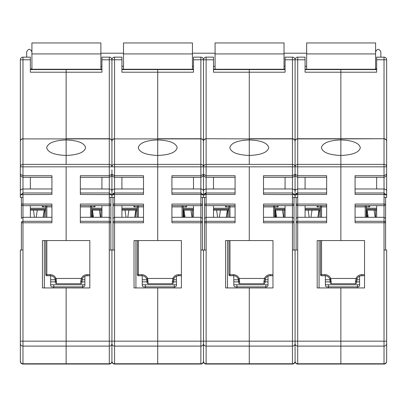 <?xml version="1.0" encoding="UTF-8"?>
<svg xmlns="http://www.w3.org/2000/svg" width="407" height="407" viewBox="0 0 407 407"><rect width="100%" height="100%" fill="white"/><g stroke="black" fill="none" stroke-linecap="round" stroke-linejoin="round"><path stroke-width="0.61" d="M275.081 210.363L275.564 216.911M215.079 53.928L284.025 53.928L284.025 42.944L215.079 42.944L215.079 69.256M284.025 53.928L284.025 69.256M284.025 210.114L284.025 217.292M276.343 215.217L275.366 217.257M216.595 210.114L217.597 217.292M272.97 275.722L270.238 275.722A5.26 5.26 0 0 0 265.415 278.876L264.972 282.667A1.053 1.053 0 0 1 263.919 283.72L239.713 283.72A1.053 1.053 0 0 1 238.66 282.667L238.222 278.876A5.26 5.26 0 0 0 233.394 275.722L229.975 275.722A1.053 1.053 0 0 1 228.922 274.669L228.922 240.562M228.922 217.292L228.922 205.647M226.312 205.647L226.312 206.883L229.975 206.883L229.975 217.292M226.312 206.883L225.503 206.883L225.503 205.647M278.129 205.647L278.129 206.883L277.32 206.883L277.32 205.647M274.71 205.647L274.71 206.883L277.32 206.883M273.657 217.292L273.657 206.883L274.71 206.883L274.71 217.292M239.713 281.613A1.053 0.631 -0 0 1 238.66 280.983L238.222 278.876L239.184 278.459L239.713 283.72M263.919 281.613L264.448 278.459L265.415 278.876L264.972 280.983A1.053 0.631 -0 0 1 263.919 281.613L263.919 283.72M227.798 210.114A26.313 26.313 0 0 0 227.925 210.363L227.416 217.292M233.811 284.773L236.92 284.773L236.92 287.932M236.92 284.773L265.868 284.773L265.868 287.932M265.868 284.773L268.02 284.773M275.371 217.292L274.862 210.363A26.313 26.313 0 0 0 274.99 210.114M233.811 275.737L233.811 285.302A1.577 1.577 0 0 0 235.388 286.879L266.437 286.879A1.577 1.577 0 0 0 268.02 285.302L268.02 276.211M285.073 205.647L285.073 217.292L263.497 217.292M285.073 177.32L285.073 188.965L263.497 188.965M295.075 129.782L295.075 142.735L295.075 129.782M292.445 177.208L292.445 138.914A2.63 2.447 -0 0 1 295.075 141.356A2.63 2.63 0 0 0 292.445 138.726L249.288 138.726L249.288 155.449C261.091 154.981 267.582 152.396 268.762 147.69C267.582 142.989 261.091 140.4 249.288 139.932L249.288 138.914L292.445 138.914L292.445 57.153A2.63 2.63 0 0 1 295.075 59.783L295.075 174.191L295.075 59.783A2.63 2.63 0 0 1 297.705 57.153L297.705 59.783L305.077 59.783L305.077 57.153L297.705 57.153M295.075 169.785L295.075 197.395L292.445 197.395L292.445 194.439L295.075 195.151L295.075 169.785M213.502 59.783L213.502 57.153L206.13 57.153L206.13 59.783L213.502 59.783L213.502 72.207L249.288 72.207L249.288 69.587L249.288 138.726L249.288 72.207L285.073 72.207L285.073 59.783L297.705 59.783L297.705 138.914L340.863 138.914L340.863 69.256L340.863 155.449C352.666 154.981 359.157 152.396 360.337 147.69C359.157 142.989 352.666 140.4 340.863 139.932L340.863 138.914L384.02 138.726L297.705 138.726A2.63 2.63 0 0 0 295.075 141.356A2.63 2.447 0 0 1 297.705 138.914L297.705 166.824L340.863 166.824L340.863 240.562L340.863 164.382L340.863 166.824L384.02 166.824L384.02 164.382L340.863 164.382L340.863 139.932C329.06 140.4 322.568 142.989 321.388 147.69C322.568 152.396 329.06 154.981 340.863 155.449L340.863 164.382L297.705 164.382A2.63 2.447 0 0 0 295.075 166.824L297.705 166.824L297.705 188.965L305.077 188.965L305.077 177.32M292.445 57.153L285.073 57.153L285.073 59.783M285.073 68.488L285.073 69.256L249.288 69.256L249.288 69.587L249.288 69.256L213.502 69.256L213.502 68.488M20.35 346.225L20.35 250.02L22.98 250.02L22.98 341.163L66.138 341.163L66.138 287.932L66.138 346.108L66.138 341.163L109.295 341.163L109.295 250.02L114.555 250.02L114.555 341.163L157.713 341.163L157.713 287.932L157.713 346.108L157.713 341.163L200.87 341.163L200.87 250.02L203.5 250.02L203.5 346.225L203.5 250.02L206.13 250.02L206.13 341.163L249.288 341.163L249.288 287.932L249.288 346.108L249.288 341.163L292.445 341.163L292.445 250.02L295.075 250.02L295.075 361.426A2.63 2.63 0 0 1 292.445 364.056L249.288 364.056L249.288 346.108L249.288 364.056L206.13 364.056A2.63 2.63 0 0 1 203.5 361.426L203.5 349.598M295.075 344.093L295.075 341.163L295.075 344.093M295.075 347.029L295.075 250.02L297.705 250.02L297.705 341.163L340.863 341.163L340.863 287.932L340.863 363.756L340.863 341.163L384.02 341.163L384.02 250.02L386.65 250.02L386.65 350.727M294.022 197.395L294.022 204.07L263.497 204.07L263.497 222.766L292.445 222.766L292.445 250.02M285.073 188.965L292.445 188.965L292.445 177.32C294.322 176.694 295.202 175.651 295.075 174.191L292.445 175.743L263.497 175.743L263.497 194.439L294.022 194.592M249.288 240.562L249.288 166.824L249.288 240.562L272.97 240.562L272.97 287.932L225.605 287.932L225.605 240.562L249.288 240.562M268.02 281.878L264.972 281.878M285.073 211.009L284.905 210.114M263.497 221.296L292.445 221.296L292.445 205.647A1.577 1.577 0 0 0 294.022 204.07L294.022 250.02L294.022 218.361L292.445 217.292L285.073 217.292M249.288 164.382L249.288 139.932C237.485 140.4 230.993 142.989 229.813 147.69C230.993 152.396 237.485 154.981 249.288 155.449L249.288 164.382L206.13 164.382L206.13 166.824L295.075 166.824A2.63 2.447 0 0 0 292.445 164.382L249.288 164.382M292.445 194.439L292.445 192.974L295.075 195.151L297.705 194.439L326.653 194.439L326.653 175.743L297.705 175.743L295.075 174.191C294.948 175.651 295.828 176.694 297.705 177.32L326.653 177.32M263.497 192.974L292.445 192.974L292.445 188.965L294.307 189.489L295.075 190.751L295.843 189.489L297.705 188.965L297.705 197.395L295.075 197.395L295.075 195.151L297.705 192.974L326.653 192.974M235.078 188.965L213.502 188.965L213.502 177.32M235.078 217.292L213.502 217.292L213.502 205.647M203.5 142.735L203.5 59.783A2.63 2.63 0 0 1 206.13 57.153M193.498 177.32L193.498 188.965L201.165 188.975L202.925 189.637L203.485 190.547L203.5 195.151L203.5 190.751L203.5 195.151L206.13 194.439L206.13 197.395L203.5 197.395L203.5 169.785L203.5 190.751L204.075 189.637L205.545 189.011L213.502 188.965M200.87 177.208L200.87 175.743L203.5 174.191L203.5 166.824L203.5 174.191L206.13 175.743L206.13 194.439L235.078 194.439L235.078 175.743L206.13 175.743L206.13 166.824L203.5 166.824L203.5 166.417M203.5 350.727L203.5 361.426L203.5 350.727M206.13 250.02L206.13 222.766L235.078 222.766L235.078 204.07L204.553 204.07L204.553 197.395M238.66 281.878L233.811 281.878M213.67 210.114L213.502 211.009M204.553 250.02L204.553 204.07A1.577 1.577 0 0 0 206.13 205.647L206.13 217.292L204.553 218.361M249.288 138.914L206.13 138.726L249.288 138.914M213.502 217.292L206.13 217.292L206.13 221.296L235.078 221.296M121.927 59.783L121.927 57.153L114.555 57.153L114.555 59.783L121.927 59.783L121.927 72.207L157.713 72.207L157.713 69.587L157.713 138.726L157.713 72.207L193.498 72.207L193.498 59.783L206.13 59.783L206.13 138.726A2.63 2.63 0 0 0 203.5 141.356A2.63 2.447 0 0 1 206.13 138.914L206.13 164.382A2.63 2.447 0 0 0 203.5 166.824A2.63 2.447 0 0 0 200.87 164.382L200.87 138.914A2.63 2.447 -0 0 1 203.5 141.356A2.63 2.63 0 0 0 200.87 138.726L157.713 138.726L157.713 139.932L157.713 138.914L200.87 138.914L200.87 57.153A2.63 2.63 0 0 1 203.5 59.783L203.5 166.824L200.87 166.824L200.87 164.382L114.555 164.382L114.555 166.824L157.713 166.824L157.713 155.449C169.516 154.981 176.007 152.396 177.187 147.69C176.007 142.989 169.516 140.4 157.713 139.932L157.713 240.562L181.395 240.562L181.395 287.932L134.03 287.932L134.03 240.562L157.713 240.562L157.713 166.824L200.87 166.824L200.87 175.743L171.922 175.743L171.922 194.439L200.87 194.439L200.87 192.974L203.5 195.151L203.5 197.395L200.87 197.395L200.87 194.439L203.5 195.151L206.13 192.974L235.078 192.974M204.553 193.417L206.105 192.974M204.553 194.592L206.13 194.439M227.493 240.562L227.493 286.879A6.314 6.314 0 0 0 227.584 287.932M226.358 217.292L227.421 210.114M226.302 217.292L227.355 210.114M276.648 217.292L275.585 210.114M91.931 210.363L92.414 216.911M31.929 53.928L100.875 53.928L100.875 42.944L31.929 42.944L31.929 69.256M100.875 53.928L100.875 69.256M100.875 210.114L100.875 217.292M93.193 215.217L92.216 217.257M33.445 210.114L34.447 217.292M89.82 275.722L87.088 275.722A5.26 5.26 0 0 0 82.265 278.876L81.822 282.667A1.053 1.053 0 0 1 80.769 283.72L56.563 283.72A1.053 1.053 0 0 1 55.51 282.667L55.072 278.876A5.26 5.26 0 0 0 50.244 275.722L46.825 275.722A1.053 1.053 0 0 1 45.772 274.669L45.772 240.562M45.772 217.292L45.772 205.647M43.162 205.647L43.162 206.883L46.825 206.883L46.825 217.292M43.162 206.883L42.353 206.883L42.353 205.647M94.979 205.647L94.979 206.883L94.17 206.883L94.17 205.647M91.56 217.292L91.56 205.647L91.56 206.883L94.17 206.883M56.563 281.613A1.053 0.631 -0 0 1 55.51 280.983L55.072 278.876L56.034 278.459L56.563 283.72M80.769 281.613L81.298 278.459L82.265 278.876L81.822 280.983A1.053 0.631 -0 0 1 80.769 281.613L80.769 283.72M44.648 210.114A26.313 26.313 0 0 0 44.775 210.363L44.266 217.292M50.661 284.773L53.77 284.773L53.77 287.932M53.77 284.773L82.718 284.773L82.718 287.932M82.718 284.773L84.87 284.773M92.221 217.292L91.712 210.363A26.313 26.313 0 0 0 91.84 210.114M50.661 275.737L50.661 285.302A1.577 1.577 0 0 0 52.238 286.879L83.287 286.879A1.577 1.577 0 0 0 84.87 285.302L84.87 276.211M101.923 205.647L101.923 217.292L80.347 217.292M101.923 177.32L101.923 188.965L80.347 188.965M111.925 129.782L111.925 142.735L111.925 129.782M111.925 166.417L111.925 141.356A2.63 2.63 0 0 0 109.295 138.726L66.138 138.726L66.138 155.449C77.941 154.981 84.432 152.396 85.612 147.69C84.432 142.989 77.941 140.4 66.138 139.932L66.138 138.914L109.295 138.914L109.295 57.153A2.63 2.63 0 0 1 111.925 59.783L111.925 142.735M111.925 169.785L111.925 197.395L109.295 197.395L109.295 194.439L111.925 195.151L111.925 169.785M30.352 59.783L30.352 57.153L22.98 57.153L22.98 59.783L30.352 59.783L30.352 72.207L66.138 72.207L66.138 69.587L66.138 138.726L66.138 72.207L101.923 72.207L101.923 59.783L111.925 59.783A2.63 2.63 0 0 1 114.555 57.153M109.295 57.153L101.923 57.153L101.923 59.783M101.923 68.488L101.923 69.256L66.138 69.256L66.138 69.587L66.138 69.256L30.352 69.256L30.352 68.488M203.5 344.093L203.5 361.426A2.63 2.63 0 0 1 200.87 364.056L114.555 364.056A2.63 2.63 0 0 1 111.925 361.426L111.925 250.02L111.925 361.426A2.63 2.63 0 0 1 109.295 364.056L66.138 364.056L66.138 346.108L66.138 364.056L22.98 364.056A2.63 2.63 0 0 1 20.35 361.426L20.35 341.163L20.35 361.426L21.118 363.288M110.872 197.395L110.872 204.07L80.347 204.07L80.347 222.766L109.295 222.766L109.295 250.02M109.295 177.208L109.295 175.743L80.347 175.743L80.347 194.439L110.872 194.592M66.138 240.562L66.138 166.824L66.138 240.562L89.82 240.562L89.82 287.932L42.455 287.932L42.455 240.562L66.138 240.562M84.87 281.878L81.822 281.878M101.923 211.009L101.755 210.114M80.347 221.296L109.295 221.296L109.295 205.647A1.577 1.577 0 0 0 110.872 204.07L110.872 250.02L110.872 218.361L109.295 217.292L101.923 217.292M66.138 164.382L66.138 139.932C54.335 140.4 47.843 142.989 46.663 147.69C47.843 152.396 54.335 154.981 66.138 155.449L66.138 164.382L22.98 164.382L22.98 166.824L109.295 166.824L109.295 164.382L66.138 164.382M101.923 188.965L109.88 189.011L111.35 189.637L111.925 190.751L112.5 189.637L113.97 189.011L121.927 188.965L121.927 177.32M109.295 194.439L109.295 192.974L111.925 195.151L114.555 194.439L143.503 194.439L143.503 175.743L114.555 175.743L114.555 197.395L111.925 197.395L111.925 195.151L114.555 192.974L143.503 192.974M109.295 175.743L111.925 174.191L114.555 175.743L114.555 166.824L111.925 166.824A2.63 2.447 0 0 1 114.555 164.382L114.555 138.914L157.713 138.914L114.555 138.914A2.63 2.447 0 0 0 111.925 141.356L111.925 59.783L114.555 59.783L114.555 138.726A2.63 2.63 0 0 0 111.925 141.356A2.63 2.447 -0 0 0 109.295 138.914L109.295 164.382A2.63 2.447 0 0 1 111.925 166.824L109.295 166.824L109.295 175.743M51.928 188.965L30.352 188.965L30.352 177.32M51.928 217.292L30.352 217.292L30.352 205.647M20.35 142.735L20.35 129.782M20.35 186.869L20.35 176.867M20.35 166.417L20.35 166.824L20.35 166.417M51.928 192.974L22.98 192.974L20.35 195.151L22.98 194.439L22.98 197.395L20.35 197.395L20.35 169.785M20.35 174.191L22.98 175.743L22.98 177.32C21.103 176.694 20.223 175.651 20.35 174.191L20.35 59.783A2.63 2.63 0 0 1 22.98 57.153M21.403 194.592L51.928 194.439L51.928 175.743L22.98 175.743L22.98 166.824L20.35 166.824A2.63 2.447 0 0 1 22.98 164.382L22.98 138.914L66.138 138.914L22.98 138.914A2.63 2.447 0 0 0 20.35 141.356A2.63 2.63 0 0 1 22.98 138.726L22.98 59.783L20.35 59.783M22.98 250.02L22.98 222.766L51.928 222.766L51.928 204.07L21.403 204.07L21.403 197.395M55.51 281.878L50.661 281.878M30.52 210.114L30.352 211.009M21.403 218.361L21.403 204.07A1.577 1.577 0 0 0 22.98 205.647L22.98 217.292L21.403 218.361M21.403 250.02L21.403 222.766A1.577 1.465 180 0 1 22.98 221.296L51.928 221.296M20.35 190.751L20.925 189.637L22.395 189.011L30.352 188.965M30.352 217.292L22.98 217.292L22.98 222.766L21.403 222.766M44.343 240.562L44.343 286.879A6.314 6.314 0 0 0 44.434 287.932M43.208 217.292L44.271 210.114M43.152 217.292L44.205 210.114M93.498 217.292L92.435 210.114M366.656 210.363L367.139 216.911M306.654 53.928L375.6 53.928L375.6 42.944L306.654 42.944L306.654 69.256M375.6 53.928L375.6 69.256M375.6 210.114L375.6 217.292M367.918 215.217L366.941 217.257M308.17 210.114L309.172 217.292M364.545 275.722L361.813 275.722A5.26 5.26 0 0 0 356.99 278.876L356.547 282.667A1.053 1.053 0 0 1 355.494 283.72L331.288 283.72A1.053 1.053 0 0 1 330.235 282.667L329.797 278.876A5.26 5.26 0 0 0 324.969 275.722L321.55 275.722A1.053 1.053 0 0 1 320.497 274.669L320.497 240.562M320.497 217.292L320.497 205.647L320.497 206.883L317.078 206.883L317.078 205.647M369.704 205.647L369.704 206.883L368.895 206.883L368.895 205.647M366.285 217.292L366.285 205.647L366.285 206.883L368.895 206.883M331.288 281.613A1.053 0.631 -0 0 1 330.235 280.983L329.797 278.876L330.759 278.459L331.288 283.72M355.494 281.613L356.023 278.459L356.99 278.876L356.547 280.983A1.053 0.631 -0 0 1 355.494 281.613L355.494 283.72M319.373 210.114A26.313 26.313 0 0 0 319.5 210.363L318.991 217.292M325.386 284.773L328.495 284.773L328.495 287.932M328.495 284.773L357.443 284.773L357.443 287.932M357.443 284.773L359.595 284.773M366.946 217.292L366.437 210.363A26.313 26.313 0 0 0 366.565 210.114M325.386 275.737L325.386 285.302A1.577 1.577 0 0 0 326.963 286.879L358.012 286.879A1.577 1.577 0 0 0 359.595 285.302L359.595 276.211M376.648 205.647L376.648 217.292L355.072 217.292M376.648 177.32L376.648 188.965L355.072 188.965M386.65 129.782L386.65 142.735M384.02 177.208L384.02 166.824L386.65 166.824L386.65 166.417L386.65 166.824A2.63 2.447 0 0 0 384.02 164.382L384.02 138.914A2.63 2.447 -0 0 1 386.65 141.356A2.63 2.63 0 0 0 384.02 138.726L384.02 57.153A2.63 2.63 0 0 1 386.65 59.783L386.65 174.191L384.02 175.743L355.072 175.743L355.072 194.439L384.02 194.439L386.65 195.151L386.65 197.395L386.65 190.751L386.65 195.151L384.02 192.974L355.072 192.974M386.65 169.785L386.65 197.395L384.02 197.395L384.02 194.439L385.597 194.592M305.077 59.783L305.077 72.207L376.648 72.207L376.648 59.783L386.65 59.783M384.02 57.153L376.648 57.153L376.648 59.783M376.648 68.488L376.648 69.256L305.077 69.256L305.077 68.488M386.65 349.598L386.65 361.426A2.63 2.63 0 0 1 384.02 364.056L340.863 364.056L340.863 363.756L340.863 364.056L297.705 364.056A2.63 2.63 0 0 1 295.075 361.426L295.843 363.288M385.597 197.395L385.597 204.07L355.072 204.07L355.072 222.766L384.02 222.766L384.02 250.02M340.863 240.562L364.545 240.562L364.545 287.932L317.18 287.932L317.18 240.562L340.863 240.562M359.595 281.878L356.547 281.878M376.648 211.009L376.48 210.114M355.072 221.296L384.02 221.296L384.02 205.647A1.577 1.577 0 0 0 385.597 204.07L385.597 250.02L385.597 218.361L384.02 217.292L376.648 217.292M376.648 188.965L384.605 189.011L386.075 189.637L386.65 190.751M326.653 217.292L305.077 217.292L305.077 205.647M297.705 250.02L297.705 222.766L326.653 222.766L326.653 204.07L296.128 204.07L296.128 197.395M330.235 281.878L325.386 281.878M305.245 210.114L305.077 211.009M326.653 188.965L305.077 188.965M296.128 250.02L296.128 204.07A1.577 1.577 0 0 0 297.705 205.647L297.705 217.292L296.128 218.361M305.077 217.292L297.705 217.292L297.705 221.296L326.653 221.296M296.128 193.417L297.68 192.974M296.128 194.592L297.705 194.439M319.068 240.562L319.068 286.879A6.314 6.314 0 0 0 319.159 287.932M317.933 217.292L318.996 210.114M317.877 217.292L318.93 210.114M368.223 217.292L367.16 210.114M183.506 210.363L183.989 216.911M123.504 53.928L192.45 53.928L192.45 42.944L123.504 42.944L123.504 69.256M192.45 53.928L192.45 69.256M192.45 210.114L192.45 217.292M184.768 215.217L183.791 217.257M125.02 210.114L126.022 217.292M181.395 275.722L178.663 275.722A5.26 5.26 0 0 0 173.84 278.876L173.397 282.667A1.053 1.053 0 0 1 172.344 283.72L148.138 283.72A1.053 1.053 0 0 1 147.085 282.667L146.647 278.876A5.26 5.26 0 0 0 141.819 275.722L138.4 275.722A1.053 1.053 0 0 1 137.347 274.669L137.347 240.562M137.347 217.292L137.347 205.647M134.737 205.647L134.737 206.883L138.4 206.883L138.4 217.292M134.737 206.883L133.928 206.883L133.928 205.647M186.554 205.647L186.554 206.883L185.745 206.883L185.745 205.647M183.135 205.647L183.135 206.883L185.745 206.883M182.082 217.292L182.082 206.883L183.135 206.883L183.135 217.292M148.138 281.613A1.053 0.631 -0 0 1 147.085 280.983L146.647 278.876L147.609 278.459L148.138 283.72M172.344 281.613L172.873 278.459L173.84 278.876L173.397 280.983A1.053 0.631 -0 0 1 172.344 281.613L172.344 283.72M136.223 210.114A26.313 26.313 0 0 0 136.35 210.363L135.841 217.292M142.236 284.773L145.345 284.773L145.345 287.932M145.345 284.773L174.293 284.773L174.293 287.932M174.293 284.773L176.445 284.773M183.796 217.292L183.287 210.363A26.313 26.313 0 0 0 183.415 210.114M142.236 275.737L142.236 285.302A1.577 1.577 0 0 0 143.813 286.879L174.862 286.879A1.577 1.577 0 0 0 176.445 285.302L176.445 276.211M193.498 205.647L193.498 217.292L171.922 217.292M200.87 57.153L193.498 57.153L193.498 59.783M193.498 68.488L193.498 69.256L157.713 69.256L157.713 69.587L157.713 69.256L121.927 69.256L121.927 68.488M157.713 364.056L157.713 346.108L157.713 364.056M202.447 197.395L202.447 204.07L171.922 204.07L171.922 222.766L200.87 222.766L200.87 250.02M176.445 281.878L173.397 281.878M193.498 211.009L193.33 210.114M193.498 188.965L171.922 188.965M171.922 221.296L200.87 221.296L200.87 205.647A1.577 1.577 0 0 0 202.447 204.07L202.447 250.02L202.447 218.361L200.87 217.292L193.498 217.292M203.5 361.426L204.268 363.288M200.87 194.439L202.447 194.592M143.503 217.292L121.927 217.292L121.927 205.647M111.925 344.093L111.925 349.598M114.555 250.02L114.555 222.766L143.503 222.766L143.503 204.07L112.978 204.07L112.978 197.395M147.085 281.878L142.236 281.878M122.095 210.114L121.927 211.009M143.503 188.965L121.927 188.965M112.978 250.02L112.978 204.07A1.577 1.577 0 0 0 114.555 205.647L114.555 217.292L112.978 218.361M157.713 155.449L157.713 139.932C145.91 140.4 139.418 142.989 138.238 147.69C139.418 152.396 145.91 154.981 157.713 155.449M121.927 217.292L114.555 217.292L114.555 221.296L143.503 221.296M111.925 361.426L112.693 363.288M112.978 193.417L114.53 192.974M112.978 194.592L114.555 194.439M135.918 240.562L135.918 286.879A6.314 6.314 0 0 0 136.009 287.932M134.783 217.292L135.846 210.114M134.727 217.292L135.78 210.114M185.073 217.292L184.01 210.114M229.975 240.562L229.975 274.669L233.394 274.669A6.314 6.314 0 0 1 239.184 278.459L264.448 278.459A6.314 6.314 0 0 1 270.238 274.669L272.97 274.669M273.657 205.647L273.657 206.883L263.497 206.883M235.078 206.883L229.975 206.883L229.975 205.647M228.922 274.669L229.975 274.669L229.975 275.722M270.238 274.669L270.238 275.722M233.394 275.722L233.394 274.669M268.02 279.772L265.115 279.772M263.497 205.647L292.445 205.647L292.445 197.395M292.445 346.108L206.13 346.108L206.13 363.756L292.445 363.756L292.445 341.163L297.705 341.163L297.705 363.756L384.02 363.756L384.02 346.108L297.705 346.108A2.63 2.473 180 0 1 295.075 343.635A2.63 2.473 180 0 1 292.445 346.108M292.445 364.056L292.445 363.756A2.63 2.473 180 0 0 295.075 361.284A2.63 2.473 180 0 0 297.705 363.756L297.705 364.056M213.502 69.587L285.073 69.587M285.073 209.274L274.71 209.274M285.073 208.236L274.71 208.236M294.022 222.766L294.022 222.766A1.577 1.465 180 0 0 292.445 221.296L292.445 222.766L294.022 222.766M239.535 279.772L233.811 279.772M206.13 197.395L206.13 205.647L235.078 205.647M206.13 341.163L206.13 346.108A2.63 2.473 180 0 1 203.5 343.635A2.63 2.473 180 0 1 200.87 346.108L114.555 346.108L114.555 363.756L200.87 363.756L200.87 341.163L206.13 341.163M200.87 364.056L200.87 363.756A2.63 2.473 180 0 0 203.5 361.284A2.63 2.473 180 0 0 206.13 363.756L206.13 364.056M228.922 208.236L213.502 208.236M228.922 209.274L213.502 209.274M206.13 222.766L206.13 221.296A1.577 1.465 180 0 0 204.553 222.766L206.13 222.766M46.825 240.562L46.825 274.669L50.244 274.669A6.314 6.314 0 0 1 56.034 278.459L81.298 278.459A6.314 6.314 0 0 1 87.088 274.669L89.82 274.669M90.507 217.292L90.507 206.883L80.347 206.883M51.928 206.883L46.825 206.883L46.825 205.647M91.56 206.883L90.507 206.883L90.507 205.647M45.772 274.669L46.825 274.669L46.825 275.722M87.088 274.669L87.088 275.722M50.244 275.722L50.244 274.669M84.87 279.772L81.965 279.772M80.347 205.647L109.295 205.647L109.295 197.395M109.295 346.108L22.98 346.108L22.98 363.756L109.295 363.756L109.295 341.163L114.555 341.163L114.555 346.108A2.63 2.473 180 0 1 111.925 343.635A2.63 2.473 180 0 1 109.295 346.108M109.295 364.056L109.295 363.756A2.63 2.473 180 0 0 111.925 361.284A2.63 2.473 180 0 0 114.555 363.756L114.555 364.056M80.347 177.32L109.295 177.32L109.295 192.974L80.347 192.974M30.352 69.587L101.923 69.587M101.923 209.274L91.56 209.274M101.923 208.236L91.56 208.236M110.872 222.766L110.872 222.766A1.577 1.465 180 0 0 109.295 221.296L109.295 222.766L110.872 222.766M56.385 279.772L50.661 279.772M22.98 197.395L22.98 205.647L51.928 205.647M20.35 341.163L22.98 341.163L22.98 346.108A2.63 2.473 180 0 1 20.35 343.635M20.35 361.284A2.63 2.473 180 0 0 22.98 363.756L22.98 364.056M51.928 177.32L22.98 177.32L22.98 194.439M45.772 208.236L30.352 208.236M45.772 209.274L30.352 209.274M326.653 206.883L321.55 206.883L321.55 217.292M321.55 240.562L321.55 274.669L324.969 274.669A6.314 6.314 0 0 1 330.759 278.459L356.023 278.459A6.314 6.314 0 0 1 361.813 274.669L364.545 274.669M365.232 217.292L365.232 206.883L355.072 206.883M321.55 205.647L321.55 206.883L320.497 206.883M366.285 206.883L365.232 206.883L365.232 205.647M317.887 205.647L317.887 206.883M320.497 274.669L321.55 274.669L321.55 275.722M361.813 274.669L361.813 275.722M324.969 275.722L324.969 274.669M359.595 279.772L356.69 279.772M355.072 205.647L384.02 205.647L384.02 197.395M386.65 343.635A2.63 2.473 180 0 1 384.02 346.108L384.02 341.163L386.65 341.163M384.02 364.056L384.02 363.756A2.63 2.473 180 0 0 386.65 361.284M384.02 194.439L384.02 177.32L355.072 177.32M305.077 69.587L376.648 69.587M376.648 209.274L366.285 209.274M376.648 208.236L366.285 208.236M384.02 221.296L384.02 222.766L385.597 222.766A1.577 1.465 180 0 0 384.02 221.296M331.11 279.772L325.386 279.772M297.705 197.395L297.705 205.647L326.653 205.647M320.497 208.236L305.077 208.236M320.497 209.274L305.077 209.274M296.128 222.766L296.128 222.766A1.577 1.465 180 0 1 297.705 221.296L297.705 222.766L296.128 222.766M138.4 240.562L138.4 274.669L141.819 274.669A6.314 6.314 0 0 1 147.609 278.459L172.873 278.459A6.314 6.314 0 0 1 178.663 274.669L181.395 274.669M182.082 205.647L182.082 206.883L171.922 206.883M143.503 206.883L138.4 206.883L138.4 205.647M137.347 274.669L138.4 274.669L138.4 275.722M178.663 274.669L178.663 275.722M141.819 275.722L141.819 274.669M176.445 279.772L173.54 279.772M171.922 205.647L200.87 205.647L200.87 197.395M171.922 177.32L200.87 177.32L200.87 192.974L171.922 192.974M121.927 69.587L193.498 69.587M193.498 209.274L183.135 209.274M193.498 208.236L183.135 208.236M202.447 222.766L202.447 222.766A1.577 1.465 180 0 0 200.87 221.296L200.87 222.766L202.447 222.766M147.96 279.772L142.236 279.772M114.555 197.395L114.555 205.647L143.503 205.647M137.347 208.236L121.927 208.236M137.347 209.274L121.927 209.274M114.555 222.766L114.555 221.296A1.577 1.465 180 0 0 112.978 222.766L114.555 222.766M306.654 53.205L284.025 53.205M215.079 53.205L192.45 53.205M123.504 53.205L100.875 53.205M306.654 66.361L305.077 66.361M285.073 66.361L284.025 66.361M215.079 66.361L213.502 66.361M193.498 66.361L192.45 66.361M123.504 66.361L121.927 66.361M101.923 66.361L100.875 66.361M375.6 67.679L376.124 69.256M380.86 57.153L380.86 51.887C379.105 48.494 377.355 48.494 375.6 51.887M31.4 69.256L31.929 67.679M31.929 51.887C30.174 48.494 28.419 48.494 26.664 51.887L26.664 57.153M292.445 177.32L263.497 177.32M274.71 210.114L285.073 210.114M200.87 177.32C202.747 176.694 203.627 175.651 203.5 174.191C203.373 175.651 204.253 176.694 206.13 177.32L235.078 177.32M228.922 210.114L213.502 210.114M219.383 217.292L220.441 210.114M283.567 217.292L282.504 210.114M91.56 210.114L101.923 210.114M109.295 177.32C111.172 176.694 112.052 175.651 111.925 174.191C111.798 175.651 112.678 176.694 114.555 177.32L143.503 177.32M45.772 210.114L30.352 210.114M36.233 217.292L37.291 210.114M100.417 217.292L99.354 210.114M366.285 210.114L376.648 210.114M384.02 177.32C385.897 176.694 386.777 175.651 386.65 174.191M320.497 210.114L305.077 210.114M310.958 217.292L312.016 210.114M375.142 217.292L374.079 210.114M183.135 210.114L193.498 210.114M137.347 210.114L121.927 210.114M127.808 217.292L128.866 210.114M191.992 217.292L190.929 210.114"/></g></svg>
